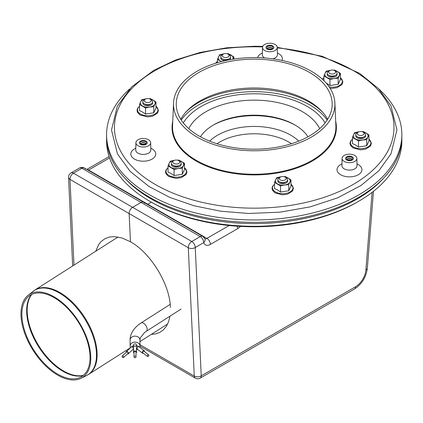 <?xml version="1.0" encoding="UTF-8"?>
<svg xmlns="http://www.w3.org/2000/svg" width="423" height="423" viewBox="0 0 423 423"><rect width="100%" height="100%" fill="white"/><g stroke="black" fill="none" stroke-linecap="round" stroke-linejoin="round"><path stroke-width="0.63" d="M136.481 344.967A1.475 1.174 -0.1 0 1 136.481 345.009A1.475 1.174 -0.1 0 1 135.006 346.183A1.475 1.174 -0.1 0 1 133.531 345.015A1.475 1.174 -0.1 0 1 134.979 343.841A1.475 1.174 -0.1 0 1 136.481 344.967M136.481 345.951L138.638 346.352M131.653 346.548L133.531 345.982M136.486 349.768A4.923 3.913 179.9 0 0 137.607 349.372M139.717 347.272A4.923 3.913 179.9 0 0 139.976 346.025A4.923 3.913 179.9 0 0 135.048 342.117A4.923 3.913 179.9 0 0 130.131 346.035A4.923 3.913 179.9 0 0 130.57 347.637M132.87 349.53A4.923 3.913 179.9 0 0 133.536 349.747M126.086 352.481A1.475 0.952 47.1 0 1 126.271 351.635A1.475 0.952 47.1 0 1 127.614 351.751A1.475 0.952 47.1 0 1 128.497 353.179A1.475 0.952 47.1 0 1 128.28 353.797A1.475 0.952 47.1 0 1 127.423 353.919M123.685 357.118A0.983 0.635 -132.9 0 0 123.098 356.166A0.983 0.635 -132.9 0 0 122.199 356.087A0.983 0.635 -132.9 0 0 122.406 357.239A0.983 0.635 -132.9 0 0 123.542 357.53A0.983 0.635 -132.9 0 0 123.685 357.118M123.542 357.53L127.947 353.438A0.983 0.635 -132.9 0 0 128.09 353.025A0.983 0.635 -132.9 0 0 127.503 352.073A0.983 0.635 -132.9 0 0 126.604 351.994L122.199 356.087M143.339 353.2A1.475 0.957 -52.2 0 1 142.477 353.152A1.475 0.957 -52.2 0 1 142.625 351.402A1.475 0.957 -52.2 0 1 144.285 350.82A1.475 0.957 -52.2 0 1 144.56 351.413A1.475 0.957 -52.2 0 1 144.55 351.645M148.901 355.283A0.983 0.64 127.8 0 0 148.722 354.886A0.983 0.64 127.8 0 0 147.611 355.272A0.983 0.64 127.8 0 0 147.511 356.441A0.983 0.64 127.8 0 0 148.404 356.282A0.983 0.64 127.8 0 0 148.901 355.283M148.722 354.886L143.984 351.212A0.983 0.64 127.8 0 0 142.879 351.598A0.983 0.64 127.8 0 0 142.778 352.766L147.511 356.441M134.033 353.057A1.475 1.174 -0.1 0 1 133.536 352.185A1.475 1.174 -0.1 0 1 134.985 351.011A1.475 1.174 -0.1 0 1 136.492 352.137A1.475 1.174 -0.1 0 1 136.492 352.179A1.475 1.174 -0.1 0 1 136 353.057M136.005 356.964L136 352.179A0.983 0.783 179.9 0 0 134.028 352.185L134.033 356.964A0.983 0.783 179.9 0 0 136.005 356.933A0.983 0.783 179.9 0 0 134.033 356.964M334.598 70.62L335.645 71.223A4.923 2.839 180 0 1 335.645 75.241A4.923 2.839 180 0 1 328.682 75.241A4.923 2.839 180 0 1 328.682 71.223L329.729 70.62A3.442 1.988 180 0 1 334.598 70.62A3.442 1.988 180 0 1 334.598 73.433A3.442 1.988 180 0 1 329.729 73.433A3.442 1.988 180 0 1 329.729 70.62L328.682 71.223M335.645 75.241L334.598 75.844A3.442 1.988 180 0 1 329.729 75.844L328.682 75.241M228.124 54.149L229.166 54.752A4.923 2.839 180 0 1 229.166 58.771A4.923 2.839 180 0 1 222.207 58.771A4.923 2.839 180 0 1 220.933 57.496A4.923 2.839 180 0 1 222.207 54.752L223.249 54.149A3.442 1.988 180 0 1 228.124 54.149A3.442 1.988 180 0 1 227.41 57.279A3.442 1.988 180 0 1 222.361 56.069A3.442 1.988 180 0 1 223.249 54.149M229.166 58.771L228.124 59.373A3.442 1.988 180 0 1 223.249 59.373L222.207 58.771M150.176 99.151L151.217 99.754A4.923 2.839 180 0 1 151.217 103.772A4.923 2.839 180 0 1 146.464 104.507A4.923 2.839 180 0 1 144.259 103.772A4.923 2.839 180 0 1 144.259 99.754L145.306 99.151A3.442 1.988 180 0 1 150.176 99.151A3.442 1.988 180 0 1 150.72 101.552A3.442 1.988 180 0 1 146.85 102.477A3.442 1.988 180 0 1 145.306 99.151M151.217 103.772L150.176 104.375A3.442 1.988 180 0 1 146.85 104.888A3.442 1.988 180 0 1 145.306 104.375L144.259 103.772M178.707 160.624L179.749 161.226A4.923 2.839 180 0 1 179.749 165.245A4.923 2.839 180 0 1 172.79 165.245A4.923 2.839 180 0 1 172.79 161.226L173.832 160.624A3.442 1.988 180 0 1 178.707 160.624A3.442 1.988 180 0 1 178.707 163.437A3.442 1.988 180 0 1 173.832 163.437A3.442 1.988 180 0 1 173.832 160.624M178.707 165.848L179.749 165.245L178.707 165.848A3.442 1.988 180 0 1 173.832 165.848L172.79 165.245M285.181 177.1L286.228 177.702A4.923 2.839 180 0 1 287.503 178.977A4.923 2.839 180 0 1 286.228 181.721A4.923 2.839 180 0 1 279.265 181.721A4.923 2.839 180 0 1 279.265 177.702L280.312 177.1A3.442 1.988 180 0 1 285.181 177.1A3.442 1.988 180 0 1 286.075 177.988A3.442 1.988 180 0 1 281.855 180.425A3.442 1.988 180 0 1 280.312 177.1M286.228 181.721L285.181 182.324A3.442 1.988 180 0 1 280.312 182.324L279.265 181.721M363.13 132.098L364.171 132.7A4.923 2.839 180 0 1 364.171 136.719A4.923 2.839 180 0 1 357.213 136.719A4.923 2.839 180 0 1 357.213 132.7L358.26 132.098A3.442 1.988 180 0 1 361.586 131.579A3.442 1.988 180 0 1 363.13 132.098A3.442 1.988 180 0 1 363.13 134.911A3.442 1.988 180 0 1 358.26 134.911A3.442 1.988 180 0 1 358.26 132.098M364.171 136.719L363.13 137.316A3.442 1.988 180 0 1 358.26 137.316L357.213 136.719M401.813 139.082A147.632 85.234 180 0 1 358.609 201.311L357.134 202.162A145.544 84.029 180 0 1 151.302 202.162A145.544 84.029 180 0 1 151.297 202.162L149.821 201.311A147.632 85.234 180 0 1 106.622 139.082M212.954 125.293A59.421 34.305 180 0 1 295.481 125.293M200.454 136.777A57.332 33.1 180 0 1 213.678 124.87A57.332 33.1 180 0 1 294.757 124.87A57.332 33.1 180 0 1 307.976 136.777M358.609 201.311A147.632 85.234 180 0 1 149.821 201.311L151.297 202.162L147.738 204.219A4.923 2.839 -60 0 1 147.394 204.399A4.923 2.839 120 0 0 147.738 204.219L151.302 202.162M54.044 296.809A49.311 26.94 57.5 0 1 87.624 340.288A49.311 26.94 57.5 0 1 81.047 378.294A49.311 26.94 57.5 0 1 33.158 350.45A49.311 26.94 57.5 0 1 28.098 295.286A49.311 26.94 57.5 0 1 54.044 296.809M54.181 297.681A48.137 26.3 57.5 0 1 86.964 340.124A48.137 26.3 57.5 0 1 80.544 377.226A48.137 26.3 57.5 0 1 33.792 350.048A48.137 26.3 57.5 0 1 28.854 296.195A48.137 26.3 57.5 0 1 54.181 297.681M181.25 120.037A78.736 45.457 180 0 1 254.218 91.664A78.736 45.457 180 0 1 327.185 120.037M185.671 112.344A78.736 45.457 180 0 1 254.218 89.253A78.736 45.457 180 0 1 322.765 112.344M129.449 89.142A147.632 85.234 0 0 0 106.58 134.71A147.632 85.234 0 0 0 197.721 213.456A147.632 85.234 0 0 0 358.609 194.982A147.632 85.234 0 0 0 401.85 134.71A147.632 85.234 0 0 0 378.982 89.142M106.58 134.71L106.58 137.121A147.632 85.234 0 0 0 197.721 215.867A147.632 85.234 0 0 0 358.609 197.393A147.632 85.234 0 0 0 401.85 137.121L401.85 134.71M232.719 59.262A7.381 4.262 0 0 0 232.814 59.072L233.919 56.941L233.919 59.072M224.021 53.816A7.381 4.262 0 0 0 223.778 53.848L219.659 54.736L217.454 59.49L217.454 62.694M227.891 53.462L233.919 56.941M232.814 59.072A7.381 4.262 0 0 0 230.905 54.953A7.381 4.262 0 0 0 227.352 53.816M223.778 53.848A7.381 4.262 0 0 0 218.554 56.862A7.381 4.262 0 0 0 220.468 60.981A7.381 4.262 0 0 0 221.657 61.536M220.875 57.364A4.923 2.839 0 0 0 222.207 59.976A4.923 2.839 0 0 0 224.862 60.769M229.393 59.833A4.923 2.839 0 0 0 230.493 57.364M217.454 59.49L220.468 60.981M146.072 98.818A7.381 4.262 0 0 0 145.829 98.85L141.71 99.738L140.61 101.864A7.381 4.262 0 0 0 142.519 105.983A7.381 4.262 0 0 0 149.652 107.088L153.766 106.696L155.971 101.943L155.971 108.05L153.766 112.804L145.533 114.078L145.533 107.971L149.652 107.088A7.381 4.262 0 0 0 154.871 104.074A7.381 4.262 0 0 0 152.957 99.955L155.971 101.943M153.766 106.696L153.766 112.804M145.829 98.85A7.381 4.262 0 0 0 140.61 101.864L139.505 104.492L139.505 110.599L142.519 112L145.533 114.078M149.943 98.464L152.957 99.955A7.381 4.262 0 0 0 149.404 98.818M139.505 104.492L145.533 107.971M142.932 102.366A4.923 2.839 0 0 0 144.259 104.978A4.923 2.839 0 0 0 151.217 104.978A4.923 2.839 0 0 0 152.55 102.366M174.604 160.291A7.381 4.262 0 0 0 174.361 160.328L170.242 161.211L169.142 163.341A7.381 4.262 0 0 0 171.051 167.455A7.381 4.262 0 0 0 178.178 168.56L182.297 168.174L184.502 163.421L184.502 169.528L182.297 174.281L174.065 175.55L174.065 169.449L178.178 168.56A7.381 4.262 0 0 0 183.402 165.546A7.381 4.262 0 0 0 181.488 161.427L184.502 163.421M182.297 168.174L182.297 174.281M174.361 160.328A7.381 4.262 0 0 0 169.142 163.341L168.037 165.964L168.037 172.071L171.051 173.472L174.065 175.55M178.474 159.942L181.488 161.427A7.381 4.262 0 0 0 177.935 160.291M168.037 165.964L174.065 169.449M171.463 163.838A4.923 2.839 0 0 0 172.79 166.451A4.923 2.839 0 0 0 179.749 166.451A4.923 2.839 0 0 0 181.081 163.838M281.084 176.761A7.381 4.262 0 0 0 280.835 176.798L276.721 177.686L275.616 179.812A7.381 4.262 0 0 0 277.525 183.926A7.381 4.262 0 0 0 284.658 185.031L288.772 184.645L290.982 179.891L290.982 185.998L288.772 190.752L280.539 192.026L280.539 185.919L284.658 185.031A7.381 4.262 0 0 0 289.877 182.017A7.381 4.262 0 0 0 287.968 177.903L290.982 179.891M288.772 184.645L288.772 190.752M280.835 176.798A7.381 4.262 0 0 0 275.616 179.812L274.511 182.44L274.511 188.547L277.525 189.943L280.539 192.026M284.954 176.412L287.968 177.903A7.381 4.262 0 0 0 284.409 176.761M274.511 182.44L280.539 185.919M277.937 180.314A4.923 2.839 0 0 0 279.265 182.926A4.923 2.839 0 0 0 286.228 182.926A4.923 2.839 0 0 0 287.555 180.314M359.027 131.759A7.381 4.262 0 0 0 358.783 131.796L354.664 132.685L353.565 134.81A7.381 4.262 0 0 0 355.473 138.924A7.381 4.262 0 0 0 362.606 140.029L366.72 139.643L368.925 134.889L368.925 140.996L366.72 145.75L358.487 147.024L358.487 140.917L362.606 140.029A7.381 4.262 0 0 0 367.825 137.015A7.381 4.262 0 0 0 365.911 132.901L368.925 134.889M366.72 139.643L366.72 145.75M358.783 131.796A7.381 4.262 0 0 0 353.565 134.81L352.459 137.438L352.459 143.545L355.473 144.941L358.487 147.024M362.897 131.41L365.911 132.901A7.381 4.262 0 0 0 362.358 131.759M352.459 137.438L358.487 140.917M355.886 135.312A4.923 2.839 0 0 0 357.213 137.919A4.923 2.839 0 0 0 364.171 137.919A4.923 2.839 0 0 0 365.504 135.312M330.5 70.287A7.381 4.262 0 0 0 330.252 70.324L326.138 71.207L325.033 73.338A7.381 4.262 0 0 0 326.942 77.451A7.381 4.262 0 0 0 334.075 78.556L338.189 78.17L340.399 73.417L340.399 79.524L338.189 84.277L329.956 85.546L329.956 79.439L334.075 78.556A7.381 4.262 0 0 0 339.294 75.543A7.381 4.262 0 0 0 337.385 71.424L340.399 73.417M338.189 78.17L338.189 84.277M326.942 83.468L329.956 85.546M330.252 70.324A7.381 4.262 0 0 0 325.033 73.338L323.928 75.96L323.928 80.693M334.371 69.938L337.385 71.424A7.381 4.262 0 0 0 333.826 70.287M323.928 75.96L329.956 79.439M327.354 73.835A4.923 2.839 0 0 0 328.682 76.447A4.923 2.839 0 0 0 335.645 76.447A4.923 2.839 0 0 0 336.972 73.835M346.696 160.037A3.939 2.274 180 0 1 345.543 158.429A3.939 2.274 180 0 1 349.477 156.156A3.939 2.274 180 0 1 353.417 158.429A3.939 2.274 180 0 1 350.984 160.529A3.939 2.274 180 0 1 346.696 160.037M347.389 159.635L347.389 159.635A2.95 1.703 180 0 1 347.389 157.224A2.95 1.703 180 0 1 351.566 157.224A2.95 1.703 180 0 1 351.566 159.635A2.95 1.703 180 0 1 347.389 159.635M348.494 160.037A2.95 1.703 180 0 1 350.461 160.037M348.214 159.968A1.967 1.137 180 0 1 350.746 159.968M347.812 158.63A2.95 1.703 180 0 1 351.148 158.63M347.812 159.836A1.967 1.137 180 0 1 348.087 158.429A1.967 1.137 180 0 1 350.868 158.429A1.967 1.137 180 0 1 351.148 159.836M140.499 144.365A3.939 2.274 180 0 1 139.347 142.757A3.939 2.274 180 0 1 143.281 140.484A3.939 2.274 180 0 1 147.22 142.757A3.939 2.274 180 0 1 144.788 144.856A3.939 2.274 180 0 1 140.499 144.365M141.192 143.963L141.192 143.963A2.95 1.703 180 0 1 141.192 141.552A2.95 1.703 180 0 1 145.369 141.552A2.95 1.703 180 0 1 145.369 143.963A2.95 1.703 180 0 1 141.192 143.963M142.297 144.365A2.95 1.703 180 0 1 144.264 144.365M142.017 144.296A1.967 1.137 180 0 1 144.544 144.296M141.61 142.958A2.95 1.703 180 0 1 144.952 142.958M141.61 144.164A1.967 1.137 180 0 1 141.89 142.757A1.967 1.137 180 0 1 144.671 142.757A1.967 1.137 180 0 1 144.952 144.164M267.103 49.1A3.939 2.274 180 0 1 265.951 47.492A3.939 2.274 180 0 1 269.89 45.224A3.939 2.274 180 0 1 273.824 47.492A3.939 2.274 180 0 1 271.397 49.597A3.939 2.274 180 0 1 267.103 49.1M267.801 48.698L267.801 48.698A2.95 1.703 180 0 1 267.801 46.287A2.95 1.703 180 0 1 271.978 46.287A2.95 1.703 180 0 1 271.978 48.698A2.95 1.703 180 0 1 267.801 48.698M268.906 49.1A2.95 1.703 180 0 1 270.873 49.1M268.626 49.036A1.967 1.137 180 0 1 271.154 49.036M268.219 47.693A2.95 1.703 180 0 1 271.561 47.693M268.219 48.899A1.967 1.137 180 0 1 268.499 47.492A1.967 1.137 180 0 1 271.28 47.492A1.967 1.137 180 0 1 271.561 48.899M327.629 119.339A76.769 44.32 0 0 0 254.218 87.979A76.769 44.32 0 0 0 180.801 119.339M199.08 136.005A77.975 45.018 180 0 1 176.269 105.285A77.975 45.018 180 0 1 254.218 59.157A77.975 45.018 180 0 1 332.166 105.285A77.975 45.018 180 0 1 283.161 145.972A77.975 45.018 180 0 1 199.08 136.005M197.15 137.121A80.708 46.593 180 0 1 173.536 103.022A80.708 46.593 180 0 1 254.218 57.576A80.708 46.593 180 0 1 334.9 103.022A80.708 46.593 180 0 1 286.022 146.998A80.708 46.593 180 0 1 197.15 137.121M277.208 48.053A7.381 4.262 180 0 1 269.361 51.743A7.381 4.262 180 0 1 262.509 47.439A7.381 4.262 180 0 1 269.89 43.231A7.381 4.262 180 0 1 277.271 47.439A7.381 4.262 180 0 1 277.208 48.053M140.457 138.818A7.381 4.262 180 0 1 150.662 142.704A7.381 4.262 180 0 1 143.281 147.019A7.381 4.262 180 0 1 135.899 142.704A7.381 4.262 180 0 1 140.457 138.818M344.983 161.808A7.381 4.262 180 0 1 342.096 158.376A7.381 4.262 180 0 1 349.477 154.168A7.381 4.262 180 0 1 356.859 158.376A7.381 4.262 180 0 1 352.787 162.236A7.381 4.262 180 0 1 344.983 161.808M144.301 144.952A3.939 2.274 180 0 1 139.347 142.757A3.939 2.274 180 0 1 143.281 140.484A3.939 2.274 180 0 1 147.22 142.757A3.939 2.274 180 0 1 144.301 144.952M352.264 156.822A3.939 2.274 180 0 1 353.417 158.429A3.939 2.274 180 0 1 349.477 160.703A3.939 2.274 180 0 1 345.543 158.429A3.939 2.274 180 0 1 347.97 156.33A3.939 2.274 180 0 1 352.264 156.822M266.088 46.905A3.939 2.274 180 0 1 270.403 45.24A3.939 2.274 180 0 1 273.824 47.492A3.939 2.274 180 0 1 269.89 49.766A3.939 2.274 180 0 1 265.951 47.492A3.939 2.274 180 0 1 266.088 46.905M95.772 251.209L98.622 244.668L101.155 241.507L105.195 238.551L109.441 237.039L114.199 236.605L122.062 238.001L130.453 241.782L129.137 213.562A4.923 2.839 -60 0 1 132.611 207.328L141.097 202.427A4.923 2.839 -60 0 1 143.556 202.183A4.923 2.839 -60 0 1 144.417 203.326M73.977 265.11L69.98 179.41A4.923 2.987 177.3 0 1 68.542 177.422L72.666 265.945M70.995 172.933A4.923 2.839 60 0 1 73.454 173.176L81.94 168.275A4.923 2.839 -120 0 0 79.482 168.031L70.995 172.933A4.923 4.923 0 0 0 68.542 177.422M203.574 237.477A4.923 3.564 162.1 0 1 204.933 239.085A4.923 3.564 162.1 0 1 203.733 242.612A4.923 2.839 -120 0 0 200.253 236.584L191.767 241.48L132.611 207.328L141.097 202.427L81.94 168.275A4.923 2.839 -60 0 1 84.399 168.031L84.399 168.031A4.923 2.839 -60 0 1 85.261 169.174M170.416 307.384C169.85 284.33 150.694 252.88 130.453 241.782L129.137 213.562L69.98 179.41A4.923 2.839 -60 0 1 73.454 173.176L132.611 207.328A4.923 2.839 120 0 0 129.137 213.562L188.293 247.714L194.273 376.058A4.923 2.987 -2.7 0 0 201.232 375.846A4.923 2.839 60 0 1 200.211 378.104L354.5 289.02A4.923 2.839 60 0 0 355.521 286.768L201.232 375.846L195.246 247.508A4.923 2.987 177.3 0 1 188.293 247.714A4.923 2.839 120 0 1 191.767 241.48A4.923 2.839 60 0 1 195.246 247.508L203.733 242.612A9.84 5.684 120 0 0 210.374 244.404L237.689 228.632A4.923 2.839 -120 0 0 237.16 226.199M143.556 202.183A4.923 2.839 120 0 0 141.097 202.427L200.253 236.584A4.923 2.839 120 0 1 202.712 236.341L84.399 168.031A4.923 4.923 0 0 0 79.482 168.031M169.983 316.171L168.539 321.834L166.355 326.302L163.415 329.855L159.783 332.415L155.537 333.927L151.349 334.366M202.712 236.341A4.923 4.923 0 0 1 204.933 239.085L204.944 239.111M139.971 344.703L194.273 376.058A4.923 2.839 120 0 0 195.289 378.104L195.289 378.104A4.923 4.923 0 0 0 200.211 378.104M170.194 304.364L141.028 322.966A4.923 2.686 57.5 0 1 144.798 324.235A4.923 2.686 57.5 0 1 147.156 329.126A4.923 2.686 57.5 0 1 146.321 331.267L181.07 309.102M141.028 322.966C132.436 328.629 129.882 335.539 130.125 340.055A4.923 3.913 -0.1 0 1 134.953 336.142A4.923 3.913 -0.1 0 1 139.965 339.907A4.923 3.913 -0.1 0 1 139.965 340.044L140.383 337.792L144.56 332.51L146.321 331.267M137.612 345.834A1.475 1.174 -0.1 0 1 136.481 346.173M133.531 346.426A1.475 1.174 -0.1 0 1 132.494 346.009M126.271 351.635L131.188 347.061A1.475 0.952 47.1 0 1 132.531 347.183A1.475 0.952 47.1 0 1 133.414 348.61A1.475 0.952 47.1 0 1 133.197 349.224L133.536 348.89M136.486 348.378L137.353 349.171A1.475 0.957 -52.2 0 1 137.501 347.42A1.475 0.957 -52.2 0 1 139.162 346.839L144.285 350.82M188.753 128.624A68.108 39.323 180 0 1 254.218 100.151A68.108 39.323 180 0 1 319.682 128.624M183.307 122.897A75.067 43.342 180 0 1 254.218 93.779A75.067 43.342 180 0 1 325.123 122.897M383.613 178.157A145.713 84.129 180 0 1 151.18 198.963A145.713 84.129 180 0 1 124.822 178.157M209.681 141.123A51.701 29.848 180 0 1 298.754 141.123M216.994 143.73A48.819 28.182 180 0 1 291.442 143.73M83.146 375.555A48.782 26.654 57.5 0 1 63.006 371.299A48.782 26.654 57.5 0 1 31.651 333.313A48.782 26.654 57.5 0 1 31.471 294.54M83.447 375.307A48.819 26.67 57.5 0 1 63.54 370.987A48.819 26.67 57.5 0 1 32.248 333.176A48.819 26.67 57.5 0 1 31.82 294.371M28.098 295.286L34.845 290.072A49.999 27.315 57.5 0 1 59.881 292.526A49.999 27.315 57.5 0 1 93.499 335.339A49.999 27.315 57.5 0 1 88.624 374.376L130.559 347.627M32.989 291.394A49.962 27.294 57.5 0 1 59.278 292.938A49.962 27.294 57.5 0 1 93.298 336.988A49.962 27.294 57.5 0 1 86.641 375.502L88.624 374.376M217.454 61.314A10.242 5.911 0 0 0 215.852 63.175M139.505 106.321A10.242 5.911 0 0 0 140.499 114.02A10.242 5.911 0 0 0 154.427 114.316A10.242 5.911 0 0 0 155.971 106.321M168.037 167.794A10.242 5.911 0 0 0 169.026 175.492A10.242 5.911 0 0 0 182.958 175.788A10.242 5.911 0 0 0 184.502 167.794M274.511 184.264A10.242 5.911 0 0 0 275.505 191.963A10.242 5.911 0 0 0 289.432 192.264A10.242 5.911 0 0 0 290.982 184.264M352.459 139.262A10.242 5.911 0 0 0 353.454 146.961A10.242 5.911 0 0 0 367.381 147.262A10.242 5.911 0 0 0 368.925 139.262M329.221 86.969A10.242 5.911 0 0 0 340.541 84.706A10.242 5.911 0 0 0 340.399 77.79M323.928 77.79A10.242 5.911 0 0 0 322.506 79.339M334.9 103.022L335.878 125.927A81.687 47.159 180 0 1 311.978 160.439A81.687 47.159 180 0 1 196.457 160.439A81.687 47.159 180 0 1 172.552 125.927L173.536 103.022M172.758 121.221A82.178 47.445 0 0 0 217.819 170.014A82.178 47.445 0 0 0 312.327 161.026A82.178 47.445 0 0 0 335.677 121.221M277.282 47.894A139.759 80.687 180 0 1 384.401 156.833A139.759 80.687 180 0 1 177.76 195.019A139.759 80.687 180 0 1 155.389 70.419A139.759 80.687 180 0 1 262.572 46.932M135.778 148.262A12.463 7.196 0 0 0 134.472 148.917A12.463 7.196 0 0 0 134.889 159.323A12.463 7.196 0 0 0 152.872 158.599A12.463 7.196 0 0 0 150.784 148.262M341.974 163.934A12.463 7.196 0 0 0 340.668 164.589A12.463 7.196 0 0 0 341.086 174.995A12.463 7.196 0 0 0 359.069 174.271A12.463 7.196 0 0 0 356.98 163.934M262.387 53.002A12.463 7.196 0 0 0 261.076 53.658A12.463 7.196 0 0 0 257.581 57.618M282.009 60.426A12.463 7.196 0 0 0 277.393 53.002M277.271 47.439L277.43 54.741A7.54 4.352 180 0 1 277.366 55.365A7.54 4.352 180 0 1 272.766 58.823M264.729 57.972A7.54 4.352 180 0 1 262.35 54.741L262.35 54.879M150.821 150.139L150.821 150.006A7.54 4.352 180 0 1 143.281 154.416A7.54 4.352 180 0 1 135.741 150.006L135.741 150.139M357.017 165.816L357.017 165.679A7.54 4.352 180 0 1 352.856 169.628A7.54 4.352 180 0 1 344.888 169.189A7.54 4.352 180 0 1 341.937 165.679L341.937 165.816M87.112 169.597A4.923 2.839 60 0 1 88.581 170.067L109.525 157.975M88.238 170.247A4.923 2.839 120 0 0 88.581 170.067L206.889 238.376A4.923 2.839 -60 0 1 204.827 238.784M237.689 228.632L240.687 226.411M372.076 192.37L365.911 269.874A14.763 8.523 -60 0 1 355.521 286.768M373.461 191.296L367.338 268.251A4.923 2.554 -175.5 0 1 365.911 269.874M210.374 244.404A4.923 2.839 -120 0 0 206.889 238.376L229.155 225.522M139.976 346.025L139.965 340.044M130.131 346.035L130.125 340.055M128.28 353.797L133.197 349.224M142.477 353.152L137.353 349.171M136.492 352.179L136.481 345.009M133.536 352.185L133.531 345.015M81.047 378.294L86.641 375.502M139.971 341.625L167.645 323.97M34.845 290.072L118.043 237.002M217.454 61.198L215.529 63.281M139.505 106.199L137.523 108.388L137.01 110.414L137.538 112.439L140.039 114.961L147.585 116.907L152.597 116.214L157.493 113.142L158.466 110.377L155.971 106.199M168.037 167.677L166.054 169.861L165.541 171.891L166.07 173.916L168.571 176.433L176.116 178.379L181.129 177.692L186.025 174.62L186.998 171.854L184.502 167.677M274.511 184.148L272.534 186.337L272.021 188.362L272.544 190.387L275.045 192.904L282.59 194.855L287.603 194.162L292.499 191.09L293.477 188.325L290.982 184.148M352.459 139.146L350.477 141.335L349.964 143.36L350.493 145.385L352.994 147.902L360.539 149.853L365.551 149.16L370.448 146.088L371.42 143.323L368.925 139.146M323.928 77.673L322.358 79.201M330.067 88.254L332.007 88.375L337.02 87.688L341.916 84.611L342.889 81.851L340.399 77.673M262.509 47.439L262.35 54.741M135.899 142.704L135.741 150.006M150.662 142.704L150.821 150.006M342.096 158.376L341.937 165.679M356.859 158.376L357.017 165.679M277.266 47.339L322.21 56.291L359.65 73.396L378.421 88.555L391.011 105.94L396.927 129.898L391.037 153.782L378.923 170.691L360.956 185.533L337.559 197.869L310.128 206.884L279.978 212.166L248.571 213.467L220.785 211.214L194.289 205.842L170.104 197.541L149.155 186.617L130.21 171.426L117.499 153.983L111.503 130.004L117.324 106.136L131.791 86.763L153.914 70.276L175.529 60.034L200.121 52.452L226.765 47.799L254.456 46.244L262.757 46.393M86.81 169.422L109.055 156.579M367.338 268.251C366.138 277.229 361.861 284.15 354.5 289.02M195.289 378.104L139.971 346.162"/></g></svg>
